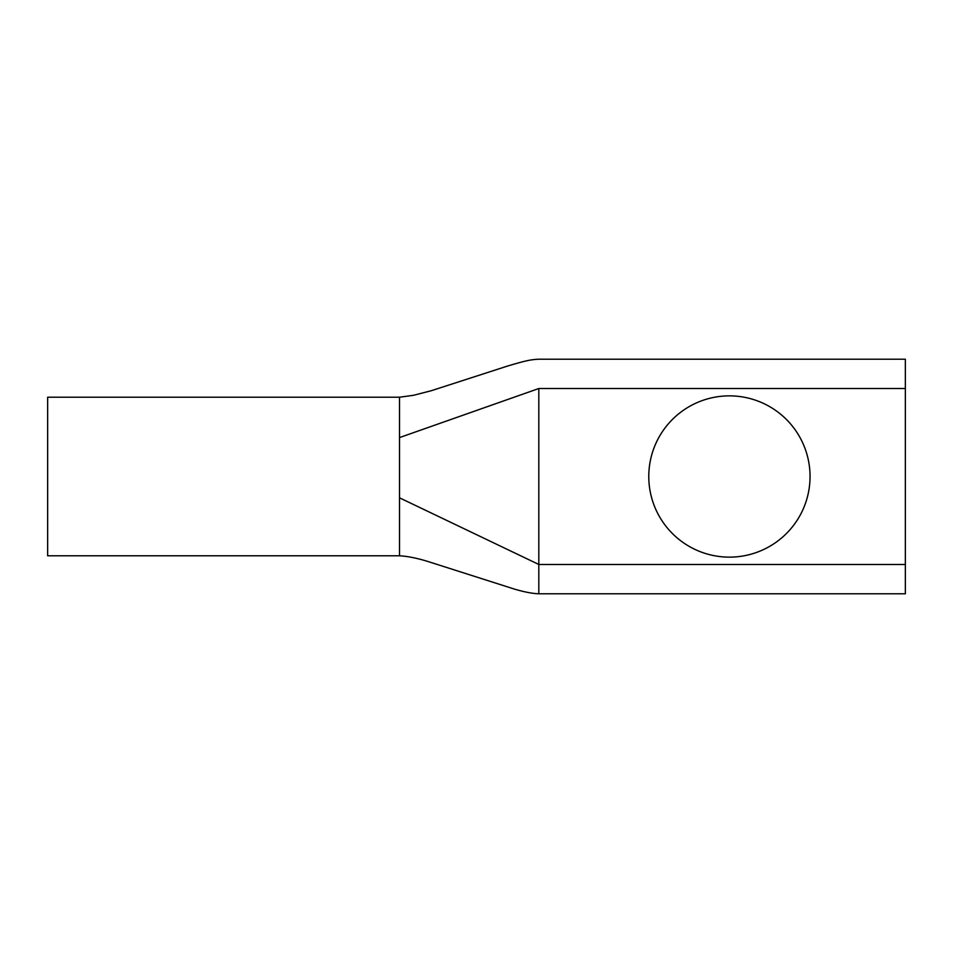 <?xml version="1.0" encoding="UTF-8"?>
<svg xmlns="http://www.w3.org/2000/svg" width="953" height="953" viewBox="0 0 953 953"><rect width="100%" height="100%" fill="white"/><g stroke="black" fill="none" stroke-linecap="round" stroke-linejoin="round"><path stroke-width="1.43" d="M729.414 557.136A80.636 80.636 0 0 1 648.779 476.5A80.636 80.636 0 0 1 729.414 395.864A80.636 80.636 0 0 1 810.05 476.5A80.636 80.636 0 0 1 729.414 557.136M905.35 564.474L905.35 593.79L538.814 593.79L538.814 564.474L905.35 564.474L905.35 359.21L538.814 359.21C529.713 359.615 523.936 361.247 507.758 365.988L431.244 390.73L413.435 395.316L399.521 397.21L47.65 397.21L47.65 555.79L399.521 555.79C407.479 556.242 416.759 558.089 427.373 561.317L514.275 589.049C524.233 591.992 532.405 593.564 538.814 593.79M399.521 397.21L399.521 437.582L538.814 388.526L538.814 564.474L399.521 497.823L399.521 555.79M399.521 497.823L399.521 437.582M905.35 388.526L538.814 388.526"/></g></svg>
